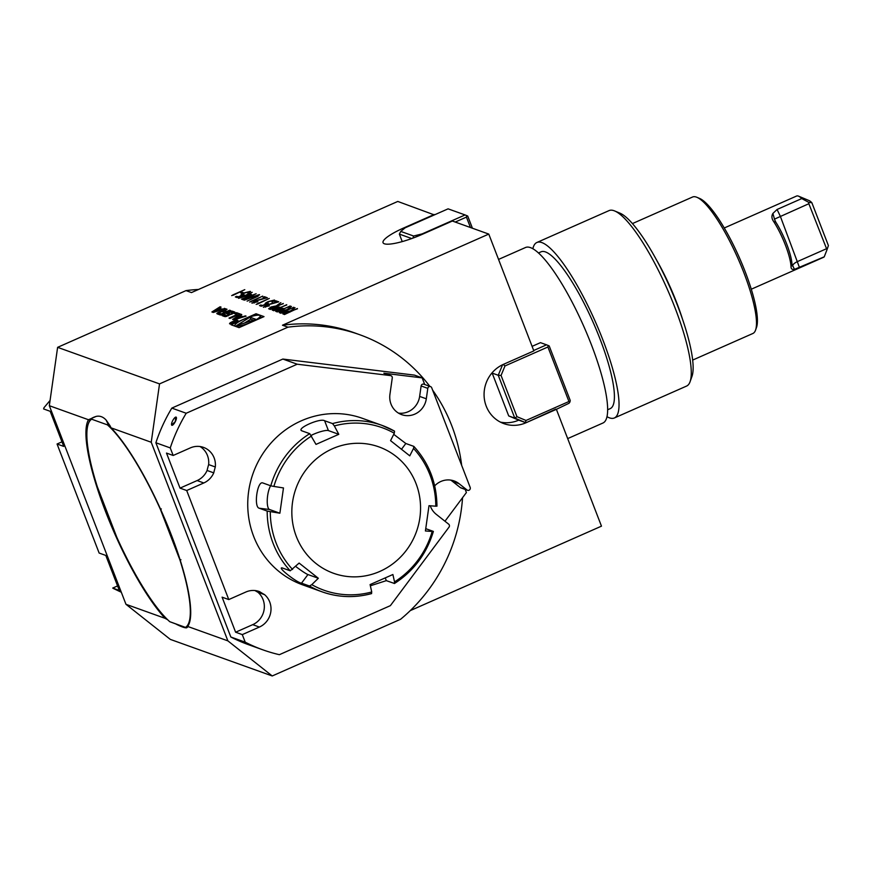 <?xml version="1.0" encoding="UTF-8"?>
<svg xmlns="http://www.w3.org/2000/svg" width="872" height="872" viewBox="0 0 872 872"><rect width="100%" height="100%" fill="white"/><g stroke="black" fill="none" stroke-linecap="round" stroke-linejoin="round"><path stroke-width="1.31" d="M293.777 307.238L280.849 313.255L279.225 312.525L281.743 310.726L286.855 309.669L291.433 306.399L287.324 309.843L293.875 307.5M286.692 304.699L273.775 310.715L272.173 309.974L274.735 308.198L278.953 307.009L280.555 307.413L286.801 304.96M263.562 307.326L266.233 305.113L276.479 302.126L274.495 301.418L275.857 300.818L278.746 301.854L266.712 305.2L264.946 306.726L269.372 305.854L263.333 307.14M264.968 306.802L265.6 307.162M265.295 303.979C264.685 303.576 265.688 302.78 268.304 301.581L274.473 300.044L272.02 302.17L273.089 300.633L268.63 301.745L266.723 303.402L268.336 303.434L261.251 306.225L259.518 305.592L260.881 304.993L262.319 305.516L266.047 304.045L265.066 303.805M272.347 300.6L274.68 300.208M273.154 301.581L273.089 300.633M257.338 303.728L269.274 298.453L257.491 304.121M252.128 303.216L254.798 301.014L265.044 298.028L263.061 297.319L264.434 296.709L267.312 297.744L255.289 301.102L253.512 302.628L257.949 301.756L251.899 303.042M253.545 302.704L254.166 303.064M250.809 301.385L262.745 296.109L250.962 301.767M257.425 295.194L259.344 294.616L257.861 296.327L247.103 301.145L256.444 296.698L257.992 295.227L244.378 300.164L252.411 296.622L259.594 294.823M258.047 296.229L257.992 295.227M256.15 293.744L244.215 299.02L245.141 299.347L243.779 299.946L241.544 299.151L256.15 293.744M249.49 293.81L251.507 294.529L238.536 298.344L252.182 292.316L249.49 293.81L250.994 294.682M240.116 315.62L241.784 314.563L240.792 314.203L232.606 319.403L233.979 319.893L246.111 316.111L242.656 316.525L240.116 315.62L240.694 317.103M232.475 321.659A4.48 0.905 -21.1 0 0 229.576 323.73A4.48 0.905 -21.1 0 0 234.078 322.967A4.48 0.905 -21.1 0 0 237.925 320.504A4.48 0.905 -21.1 0 0 232.475 321.659M234.514 313.593L237.097 314.52L228.987 318.106L229.925 318.443L240.083 313.953L236.563 312.688L234.514 313.593M223.308 314.247L221.87 315.272A15.783 3.205 -21.1 0 0 222.513 315.784L224.3 316.427A15.783 3.205 -21.1 0 0 225.63 316.623L235.102 312.449A15.783 3.205 -21.1 0 0 234.459 311.936L232.671 311.293A15.783 3.205 -21.1 0 0 231.342 311.086L225.608 313.233L228.006 314.084L229.456 313.44L227.995 312.917L230.481 312.143L232.617 312.939L231.701 313.593L226.491 315.566L223.962 313.953L223.308 314.247L223.886 316.274M218.229 312.416L216.79 313.451A15.783 3.205 -21.1 0 0 217.433 313.953L220.42 315.032L230.568 310.541L229.641 310.203L226.84 311.446L224.638 310.661L227.047 309.277L226.11 308.939L223.112 310.65A15.783 3.205 -21.1 0 0 223.428 310.999L223.178 311.108A15.783 3.205 -21.1 0 0 222.284 311.021L218.229 312.416L218.796 314.443M220.082 306.781L211.896 311.969L213.269 312.459L225.39 308.677L221.946 309.091L219.406 308.187L221.074 307.129L220.082 306.781L220.387 307.565M264.009 316.612L256.041 313.757L231.091 324.776L239.059 327.632L264.009 316.612M434.343 214.915L397.785 201.443L191.469 292.578L186.009 290.616L57.617 347.339L159.532 383.898L287.923 327.185L282.463 325.223L488.778 234.088L533.849 350.915L503.449 364.343A31.97 30.476 109.7 0 0 484.069 394.787A31.97 30.476 109.7 0 0 503.929 423.65A31.97 30.476 109.7 0 0 525.99 422.757L556.39 409.328L601.473 526.154L410.265 610.618M434.18 214.501L403.78 227.93A31.97 6.496 -21.1 0 0 383.048 242.71A31.97 6.496 -21.1 0 0 421.972 234.459L452.372 221.03L488.778 234.088M232.835 294.932L244.781 289.657L232.998 295.325M241.98 292.207L243.615 292.796L242.242 293.395L240.618 292.807L241.98 292.207L243.19 292.981M241.119 295.314C240.509 294.9 241.511 294.104 244.138 292.905L250.297 291.368L247.844 293.493L248.912 291.967L244.465 293.068L242.547 294.736L244.171 294.769L237.086 297.548L235.342 296.927L236.704 296.317L238.154 296.84L241.882 295.379L240.901 295.139M248.182 291.935L250.515 291.542M248.978 292.905L248.912 291.967M283.215 303.456L270.287 309.462L268.663 308.732L271.181 306.933L276.293 305.887L280.871 302.606L276.762 306.05L283.313 303.707M290.18 305.952L277.263 311.958L275.661 311.228L278.212 309.451L282.441 308.263L284.043 308.666L290.278 306.214M297.363 308.525L284.446 314.541L282.811 313.811L285.34 312.013L290.441 310.966L295.03 307.685L290.921 311.13L297.472 308.786M258.624 591.303L259.594 591.652A19.184 18.279 109.7 0 0 259.104 591.478A19.184 18.279 109.7 0 0 245.871 592.012L228.769 599.565L186.695 490.522L180.024 488.124L166.498 453.08L173.168 455.478L170.258 447.914L155.881 442.758L230.829 637.007L245.206 642.163L242.296 634.609L235.614 632.211L222.098 597.167L228.769 599.565M180.024 488.124L197.127 480.57A19.184 18.279 109.7 0 0 207.078 470.466A111.976 106.733 -70.3 0 1 208.637 464.58L215.308 466.978A19.184 18.279 109.7 0 0 203.514 447.391A19.184 18.279 109.7 0 0 190.27 447.925L173.168 455.478M208.637 464.58A19.184 18.279 109.7 0 0 200.048 446.54M500.375 422.103A31.97 30.476 109.7 0 0 518.709 420.151L525.38 422.538L514.774 418.113L498.25 375.276L492.179 373.096L508.714 415.933L514.774 418.113L516.976 416.685L526.023 420.468L568.947 401.502L547.91 346.991L504.986 365.946L501.062 375.461L516.976 416.685M462.552 497.694A166.258 158.475 109.7 0 1 400.619 619.251L272.228 675.964L170.323 639.394L125.96 604.296L165.124 618.346A116.325 26.062 66.2 0 1 105.49 511.395A116.325 26.062 66.2 0 1 88.486 419.748L96.094 416.424C99.724 415.573 103.059 416.772 106.101 420.021L107.899 423.759A115.093 25.779 66.2 0 1 109.992 425.689L111.049 427.836L151.238 442.257L159.532 383.898M111.049 427.836A115.093 25.779 66.2 0 1 171.359 535.027A115.093 25.779 66.2 0 1 187.676 626.445L187.665 626.99A115.093 25.779 66.2 0 1 186.641 627.807L169.778 621.703A114.243 25.593 -113.8 0 1 116.815 537.272L97.283 486.652A114.243 25.593 -113.8 0 1 88.29 423.945L88.671 422.876A115.093 25.779 66.2 0 1 92.072 418.08L91.647 419.203A114.243 25.593 -113.8 0 0 88.29 423.945M169.778 621.703L186.292 627.84C184.515 627.873 181.18 626.674 176.286 624.243M187.676 626.445L227.875 640.866L151.238 442.257M57.617 347.339L49.323 405.698L125.96 604.296M186.009 290.616A166.258 158.475 -70.3 0 1 198.533 289.46M424.719 384.508L422.157 377.881L414.451 375.113L282.844 359.057L171.828 408.096L186.205 413.252L297.221 364.213L390.547 375.603L383.865 373.205A2.136 2.027 -70.3 0 1 384.29 373.303L390.961 375.701A2.136 2.027 109.7 0 0 390.547 375.603M430.267 505.793A19.184 18.29 109.7 0 0 436.218 514.306L448.688 524.181A2.136 2.027 109.7 0 1 449.015 527.146L390.384 605.648L279.367 654.687A163.053 155.423 -70.3 0 1 262.875 649.836L248.498 644.681A163.053 155.423 -70.3 0 1 230.829 637.007M155.881 442.758A163.053 155.423 -70.3 0 1 171.828 408.096M272.228 675.964L227.875 640.866M461.67 465.386A166.258 158.475 109.7 0 0 432.643 390.155M429.842 386.351A166.258 158.475 109.7 0 0 359.711 334.717A166.258 158.475 109.7 0 0 287.923 327.185M568.947 401.502L569.961 401.948L569.089 403.235L556.39 409.328M49.323 405.698L88.486 419.748M498.544 259.42L525.478 247.528A95.92 21.484 66.2 0 1 583.88 326.575A95.92 21.484 66.2 0 1 602.988 422.996L567.683 438.594M532.847 248.782A95.92 21.484 66.2 0 1 536.88 242.492L609.081 210.588A95.92 21.484 66.2 0 1 614.64 210.948L619.916 213.15A91.647 20.525 66.2 0 1 670.415 288.36A91.647 20.525 66.2 0 1 691.997 376.333L690.079 381.718A95.92 21.484 66.2 0 1 686.591 386.067L614.389 417.961A95.92 21.484 66.2 0 1 607.021 416.707M614.64 210.948A95.92 21.484 66.2 0 1 667.494 289.646A95.92 21.484 66.2 0 1 690.079 381.718M536.88 242.492A95.92 21.484 66.2 0 1 595.282 321.539A95.92 21.484 66.2 0 1 614.389 417.961M538.438 252.978L541.011 251.845A85.685 19.195 66.2 0 1 593.189 322.466A85.685 19.195 66.2 0 1 610.258 408.608L607.686 409.742M359.711 334.717L354.25 332.755A166.258 158.475 109.7 0 0 282.463 325.223M555.791 409.11L525.99 422.757M93.882 417.208L96.094 416.424M109.992 425.689L106.101 420.021M186.292 627.84L187.665 626.99M167.707 619.774L165.124 618.346M444.971 521.238L466.4 492.538L465.201 489.443M390.961 375.701A2.136 2.027 109.7 0 1 392.269 377.947L389.937 394.362A19.184 18.29 109.7 0 0 401.643 414.636A19.184 18.29 109.7 0 0 426.31 398.798L427.803 388.356A2.136 2.027 -70.3 0 1 431.716 387.768L470.182 487.437A2.136 2.027 -70.3 0 1 467.011 489.977L459.075 483.698A19.184 18.29 109.7 0 0 454.116 480.941A19.184 18.29 109.7 0 0 434.692 485.868M282.844 359.057L297.221 364.213M422.157 377.881L383.865 373.205M262.875 649.836A163.053 155.423 -70.3 0 1 245.206 642.163M175.697 417.11L175.294 421.667L171.566 424.915A4.611 1.384 117.9 0 1 172.667 420.729A4.611 1.384 117.9 0 1 175.697 417.11A4.611 1.384 117.9 0 1 175.294 421.667A4.611 1.384 117.9 0 1 171.566 424.915M170.258 447.914A163.053 155.423 -70.3 0 1 186.205 413.252M235.614 632.211L252.717 624.657A19.184 18.279 109.7 0 0 257.905 592.252A111.976 106.733 -70.3 0 1 254.962 590.54M242.296 634.609L259.387 627.055A19.184 18.279 109.7 0 0 264.576 594.649L257.905 592.252M186.695 490.522L203.797 482.968A19.184 18.279 109.7 0 0 213.749 472.864L207.078 470.466M467.566 490.282L460.885 487.895A2.136 2.027 -70.3 0 1 460.34 487.59L452.394 481.3A19.184 18.29 109.7 0 0 450.661 480.091M398.428 413.099A19.184 18.29 109.7 0 0 419.639 396.411L421.122 385.969A2.136 2.027 -70.3 0 1 423.868 384.203L430.539 386.601M260.161 648.855L257.611 647.951M808.845 203.721L808.682 202.326L811.876 202.751L828.4 245.566L826.983 249.763L808.845 203.721L774.434 219.145L775.786 222.12A31.338 7.02 66.2 0 1 791.972 264.074L794.468 269.361C792.125 269.808 790.98 268.849 791.035 266.483A33.463 7.499 -113.8 0 0 773.747 221.673C771.655 218.763 771.371 216.027 772.897 213.455L774.75 220.082M826.253 248.836L797.749 261.426C794.338 263.028 792.604 264.598 792.561 266.124L792.31 265.568M826.983 249.763L824.247 256.815L794.468 269.361M811.876 202.751A24.939 5.581 -113.8 0 0 809.085 200.571L798.523 196.156A33.463 7.499 -113.8 0 0 796.594 196.037L724.251 227.995M772.897 213.455L777.072 209.476L801.771 198.565L808.682 202.326M801.771 198.565A33.463 7.499 -113.8 0 0 798.523 196.156M775.786 222.12L773.747 221.673M791.972 264.074L791.035 266.483M751.293 289.21L823.637 257.262A33.463 7.499 -113.8 0 0 824.247 256.815M696.881 197.29L699.518 198.402A72.474 16.23 66.2 0 1 739.456 257.861A72.474 16.23 66.2 0 1 756.514 327.425L755.555 330.117A74.6 16.71 -113.8 0 0 737.995 258.504A74.6 16.71 -113.8 0 0 696.881 197.29A74.6 16.71 -113.8 0 0 696.412 197.116A74.6 16.71 -113.8 0 0 692.564 197.018L632.407 223.592M692.695 360.071L752.852 333.496A74.6 16.71 -113.8 0 0 755.555 330.117M656.06 259.169A74.6 16.71 66.2 0 1 682.329 318.629M50.064 400.466L43.949 407.747A157.723 150.344 -70.3 0 0 43.6 408.935L50.271 411.333A157.723 150.344 109.7 0 0 50.238 411.442L63.732 446.41L57.062 444.012L61.967 441.842M57.062 444.012L99.136 553.044L105.806 555.442L119.301 590.409A157.723 150.344 109.7 0 0 119.399 590.464L112.717 588.066L117.567 585.929M121.306 592.252L113.752 588.644A157.723 150.344 -70.3 0 1 112.717 588.066M120.805 590.943L119.301 590.409M50.238 411.442L51.753 411.987M161.342 508.943L160.372 509.292A114.243 25.593 -113.8 0 0 107.409 424.86L91.647 419.203M185.551 627.36A114.243 25.593 -113.8 0 0 179.905 559.9L180.951 559.748M160.372 509.292L179.905 559.9M92.072 418.08L93.642 417.307M107.409 424.86L107.899 423.759M533.697 350.5L546.548 344.822L540.477 342.652L532.094 346.348M547.91 346.991L548.172 345.486L549.197 345.933L570.234 400.455L569.961 401.948M501.062 375.461L498.25 375.276L502.588 364.747M503.22 364.452L504.986 365.946M548.172 345.486L546.548 344.822M526.023 420.468L525.38 422.538M492.473 372.388L492.179 373.096M508.714 415.933L519.32 420.369M411.737 238.547L399.354 234.11L402.243 241.599M470.444 227.516L466.433 217.106L455.228 222.055M465.07 214.937L448.088 208.844L405.175 227.799L400.749 231.407L413.601 236.018L422.157 233.892L465.07 214.937L467.719 216.049L472.417 228.224M400.749 231.407L399.354 234.11M412.947 238.111L413.601 236.018M466.433 217.106L466.705 215.602M215.308 466.978A111.976 106.733 109.7 0 0 213.749 472.864M259.594 591.652A111.976 106.733 109.7 0 0 264.576 594.649M416.053 483.644A67.144 63.994 109.7 0 0 305.767 470.182A67.144 63.994 109.7 0 0 346.762 576.414A67.144 63.994 109.7 0 0 416.053 483.644M295.695 566.418A12.786 1.177 -143.2 0 0 307.947 574.55L318.335 578.267L299.118 563.072L290.234 570.8A88.454 84.311 -70.3 0 1 267.192 511.079L279.879 513.216L269.502 509.488L259.267 508.234C253.501 507.221 257.305 480.396 262.854 482.968L270.789 485.813A88.454 84.311 -70.3 0 1 309.734 433.657L315.991 444.393L338.794 434.321L328.417 430.594A12.786 2.594 -21.1 0 0 311.184 435.357M371.734 591.979L371.439 593.57A88.454 84.311 -70.3 0 1 322.117 591.837A88.454 84.311 -70.3 0 1 309.451 586.006L311.784 584.654A86.328 82.284 109.7 0 0 371.734 591.979L370.088 584.589L392.891 574.517L394.536 581.897A86.328 82.284 109.7 0 0 432.207 531.462L425.416 530.972L429.002 505.695L435.793 506.196A86.328 82.284 109.7 0 0 429.994 474.957A86.328 82.284 109.7 0 0 413.513 448.437L413.884 446.442C429.024 463.097 436.709 483.012 436.959 506.174M413.513 448.437L409.764 455.838L390.558 440.643L394.297 433.242A86.328 82.284 109.7 0 0 334.347 425.928L332.537 423.585A88.454 84.311 -70.3 0 1 381.86 425.318A88.454 84.311 -70.3 0 1 394.536 431.15L381.86 425.318L362.403 418.331A88.454 84.311 109.7 0 0 272.086 441.832A88.454 84.311 109.7 0 0 253.676 536.433A88.454 84.311 109.7 0 0 302.66 584.85L322.117 591.837C338.325 597.516 354.828 598.105 371.636 593.581M270.669 485.769A12.786 3.782 -83 0 0 267.279 499.427A12.786 3.782 -83 0 0 269.502 509.488M311.544 436A86.328 82.284 109.7 0 0 273.884 486.434L283.476 487.939L279.879 513.216M311.784 584.654L318.335 578.267M338.794 434.321L334.347 425.928M309.451 586.006L301.516 583.161C296.829 582.747 276.424 566.615 282.31 567.955L290.234 570.8M281.623 567.966L282.31 567.955M433.373 531.44C426.659 553.72 413.699 571.062 394.493 583.488L386.318 580.643L370.36 585.788M394.242 583.488L394.536 581.897M425.798 528.683L433.199 531.342M436.785 506.065L435.793 506.196M393.741 434.343L405.818 443.499L413.742 446.344M394.536 431.15L394.297 433.242M309.734 433.657L301.81 430.812C296.055 428.512 320.242 417.819 324.613 420.74L332.537 423.585M301.81 430.812L301.265 430.332M273.884 486.434L270.789 485.813M267.192 511.079L259.267 508.234M256.641 315.293L256.041 313.757M261.916 317.539L260.706 317.114M261 317.942A13.571 2.758 -21.1 0 0 260.957 317.757L260.205 315.817A13.571 2.758 -21.1 0 0 243.691 319.315A13.571 2.758 -21.1 0 0 234.895 325.583A13.571 2.758 -21.1 0 0 248.542 323.272A13.571 2.758 -21.1 0 0 260.205 315.817M234.851 325.398L233.936 325.801M236.639 325.518L256.019 319.37L249.992 317.201L236.639 325.518M253.545 320.155L250.744 319.152L244.542 323.011M250.744 319.152L249.992 317.201M214.141 311.522L218.109 309.004L220.027 309.691L214.141 311.522L214.37 312.122M220.256 310.279L220.027 309.691M219.984 309.68L219.406 308.187M222.164 309.691L221.946 309.091M224.638 308.917L224.409 308.328M219.7 314.051L218.981 314.367M223.417 311.74L223.178 311.108M225.009 311.707L224.355 312.067M226.349 309.582L226.11 308.939M225.347 312.481L224.638 310.661M227.08 312.078L226.84 311.446M229.881 310.846L229.641 310.203M225.183 312.917L222.742 311.489L221.074 311.904L219.275 312.95L221.771 314.432M220.038 314.825L219.275 312.95M224.932 312.285L221.532 313.789M224.802 315.937L224.06 316.187M224.714 315.904L223.962 313.953M228.388 313.92L227.995 312.917M233.838 313.386L233.424 313.244A15.783 3.205 -21.1 0 0 232.671 313.081M237.348 315.163L237.097 314.52M237.991 314.879L237.173 314.694M237.315 314.639L236.563 312.688M232.726 321.746A3.619 0.741 -21.1 0 0 230.371 323.425A3.619 0.741 -21.1 0 0 234.023 322.803A3.619 0.741 -21.1 0 0 237.13 320.809A3.619 0.741 -21.1 0 0 232.726 321.746M233.652 322.019L231.941 322.487L231.058 323.25L231.625 323.458L236.508 321.299L234.197 322.193L235.375 320.896L233.827 322.477M234.088 322.368L234.699 321.485M232.039 323.141L233.62 322.444L232.083 323.25M242.885 317.125L242.656 316.525M245.348 316.351L245.119 315.762M241.097 314.999L240.792 314.203M234.862 318.956L238.83 316.438L240.737 317.125L234.862 318.956L235.091 319.544M240.966 317.713L240.737 317.125M231.669 295.608L232.889 295.063M241.184 293.014L242.122 292.6M235.909 297.123L236.704 296.317M236.857 296.709L238.089 297.156M241.075 295.292L242.601 294.115M241.348 297.559L242.405 297.09M247.768 294.333L248.618 293.493M249.392 294.867L248.128 294.409L242.362 296.96L249.49 295.128M242.122 299.358L242.907 298.551M243.059 298.933L243.833 298.878M249.632 302.05L250.853 301.505M252.084 303.205L253.665 302.028M263.638 297.516L264.434 296.709M264.576 297.101L266.767 297.886M256.161 304.393L257.393 303.848M260.085 305.8L260.881 304.993M261.022 305.385L262.265 305.821M265.252 303.968L266.778 302.791M263.518 307.304L265.099 306.127M275.072 301.625L275.857 300.818M276.01 301.2L278.201 301.985M268.838 308.895L270.2 307.87M274.113 306.345L276.293 305.887M276.446 306.268L280.871 302.606M275.814 307.031L274.953 306.475L271.563 307.075L270.058 308.176L271.236 309.048M270.625 308.83L275.705 306.77M272.369 310.16L273.732 309.146M277.667 307.598L278.953 307.009M279.105 307.402L280.522 307.74M279.291 308.274L278.484 307.74L275.116 308.339L273.579 309.44L274.724 310.301M274.135 310.083L279.193 308.012M275.846 311.413L277.209 310.388M281.155 308.852L282.441 308.263M282.593 308.655L284 308.982M282.779 309.527L281.961 308.982L278.604 309.582L277.067 310.694L278.201 311.544M277.612 311.337L282.681 309.266M279.4 312.688L280.762 311.664M284.675 310.138L286.855 309.669M287.008 310.061L291.433 306.399M286.376 310.813L285.515 310.269L282.125 310.857L280.62 311.958L281.798 312.83M281.187 312.612L286.267 310.552M282.997 313.975L284.359 312.95M288.261 311.424L290.441 310.966M290.594 311.348L295.03 307.685M289.962 312.1L289.101 311.555L285.711 312.154L284.207 313.244L285.395 314.127M284.784 313.909L289.864 311.849M404.074 228.704L403.78 227.93M259.387 627.055L252.717 624.657M203.797 482.968L197.127 480.57M426.31 398.798L419.639 396.411M427.803 388.356L421.122 385.969M459.075 483.698L452.394 481.3M467.011 489.977L460.34 487.59M799.548 267.726L780.342 216.31L777.072 209.476M270.287 511.711A86.328 82.284 109.7 0 0 292.578 569.46M307.947 574.55L301.516 583.161M385.293 577.994L386.318 580.643M401.523 449.243L405.818 443.499M328.417 430.594L324.613 420.74M220.104 312.34L219.853 311.696M224.823 310.312L224.562 309.625M220.071 314.901L219.33 313.004M225.096 316.591L224.42 314.825M226.818 316.405L226.491 315.566M228.399 315.795L228.159 315.152M231.941 314.236L231.701 313.593M229.162 312.416L228.911 311.773M231.952 312.677L231.342 311.086M233.424 313.244L232.671 311.293M234.808 312.841L234.459 311.936M235.146 326.226L234.895 325.583M225.336 312.558L224.584 310.606M225.052 316.58L224.366 314.781"/></g></svg>
